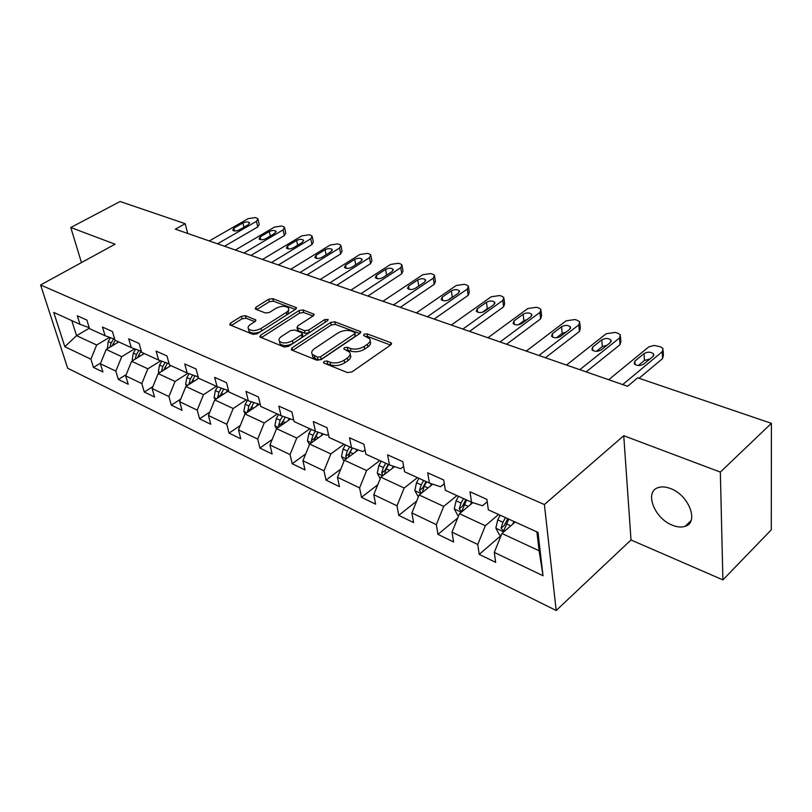 <?xml version="1.0" encoding="UTF-8"?>
<svg xmlns="http://www.w3.org/2000/svg" width="812" height="812" viewBox="0 0 812 812"><rect width="100%" height="100%" fill="white"/><g stroke="black" fill="none" stroke-linecap="round" stroke-linejoin="round"><path stroke-width="1.22" d="M324.039 361.441L323.511 362.731L324.018 363.106L347.434 372.576L351.89 371.947L390.765 344.917L391.435 343.182L390.623 342.603L367.095 333.833L364.101 334.26L363.614 335.457L369.643 338.726C370.719 340.532 369.967 342.37 367.41 344.247L364.212 346.44C359.625 349.119 354.996 349.789 350.327 348.429L347.333 347.262L344.298 347.698L343.791 348.937L349.728 352.225C350.835 354.103 350.053 356.011 347.384 357.97L344.115 360.213C339.436 362.954 334.757 363.624 330.088 362.213L327.104 361.005L324.039 361.441M672.316 525.181C677.198 527.171 681.481 527.546 685.186 526.298C699.305 522.431 688.809 495.005 670.539 488.56C665.799 486.733 661.678 486.418 658.146 487.616C644.078 491.696 654.33 518.432 672.316 525.181M245.468 315.695L241.428 316.284L230.537 323.075L229.684 324.78L253.019 334.392L257.16 333.793L295.568 309.26L296.339 307.657L272.751 298.643L268.762 299.222L255.993 307.2L255.181 308.824L255.78 309.25L265.473 312.985L269.523 312.397L275.897 308.367C281.277 305.759 285.459 305.637 288.443 308.002C289.255 309.392 288.565 310.844 286.362 312.336L261.088 328.434C255.658 331.113 251.436 331.255 248.452 328.86C247.599 327.388 248.34 325.866 250.675 324.292L254.927 321.613L255.75 319.928L245.468 315.695L246.066 318.223L242.027 318.801L231.207 325.571M115.071 244.189L70.786 227.512L120.095 201.508L185.207 223.686L175.372 229.167L627.574 386.279L637.704 377.813L771.4 423.346L720.335 472.087L623.748 435.719L544.395 504.526L40.6 284.971L115.071 244.189M292.066 347.851L291.264 349.647L291.934 350.134L316.842 360.203L321.197 359.584L359.949 333.377L360.65 331.682L334.848 321.806L330.677 322.415L292.066 347.851L292.624 350.408M284.2 347.008L259.789 336.929L260.622 335.183L299.049 310.57L303.13 309.971L313.96 314.234L313.209 315.868L297.791 325.876L297.019 327.571L304.52 330.687L308.712 330.088L324.78 319.552L328.19 319.481L327.672 320.638L288.453 346.399L284.2 347.008M544.395 504.526L556.179 610.492L67.67 368.232L40.6 284.971M100.627 363.076L93.461 367.4L102.921 371.987L100.363 363.735L115.832 371.135L118.359 379.468L128.205 384.249L125.698 375.865L141.816 383.589L144.292 392.044L154.564 397.017L152.108 388.512L168.926 396.571L171.342 405.147L182.061 410.344L179.665 401.707L197.214 410.121L199.569 418.84L210.765 424.26L208.43 415.49L226.781 424.28L229.065 433.131L240.758 438.795L238.505 429.893L257.698 439.089L259.901 448.072L272.142 454.009L269.97 444.966L290.067 454.588L292.178 463.723L305.007 469.935L302.927 460.749L323.998 470.838L326.008 480.115L339.457 486.632L337.487 477.304L359.594 487.89L361.492 497.32L375.611 504.161L373.764 494.681L396.997 505.805L398.763 515.387L413.602 522.573L411.887 512.94L436.328 524.643L437.952 534.377L453.573 541.949L452.01 532.154L477.76 544.487L479.222 554.383L495.675 562.361L494.295 552.404L543.035 575.749L538.001 532.398L488.357 509.855L486.895 499.36L470.006 491.788L471.539 502.212L482.49 505.764L487.241 501.796M93.461 367.4L90.893 359.198L64.838 346.714L53.744 312.417L79.982 324.333L77.302 315.787L86.864 320.07L89.513 328.667L105.103 335.742L102.464 327.063L112.432 331.529L115.04 340.258L131.29 347.637L128.712 338.827L139.106 343.486L141.664 352.357L158.634 360.061L156.107 351.109L166.967 355.971L169.464 364.984L187.186 373.033L184.73 363.938L196.088 369.024L198.514 378.179L217.058 386.603L214.662 377.357L226.548 382.675L228.903 391.983L248.31 400.803L246.006 391.394L258.46 396.977L260.723 406.436L281.064 415.683L278.851 406.122L291.914 411.968L294.086 421.59L315.432 431.294L313.32 421.56L327.033 427.711L329.093 437.495L351.515 447.686L349.525 437.79L363.938 444.255L365.877 454.212L389.466 464.921L387.608 454.862L402.782 461.663L404.579 471.792L429.416 483.069L427.711 472.828L443.707 480.004L445.352 490.316L471.539 502.212M134.63 348.835L121.729 356.671L106.189 349.444L118.735 341.933M106.189 349.444L100.363 363.735M121.729 356.671L115.832 371.135M105.103 335.742L114.725 339.213M160.725 360.812L147.835 368.81L131.645 361.279L144.282 353.545M131.645 361.279L125.698 375.865M147.835 368.81L141.816 383.589M131.29 347.637L141.349 351.251M187.917 373.297L175.067 381.467L158.167 373.611L170.906 365.633M158.167 373.611L152.108 388.512M175.067 381.467L168.926 396.571M158.634 360.061L169.14 363.806M216.357 386.289L203.487 394.693L185.857 386.492L198.676 378.25M185.857 386.492L179.665 401.707M203.487 394.693L197.214 410.121M187.186 373.033L198.189 376.93M246.137 399.819L233.186 408.497L214.754 399.93L228.608 390.795M214.754 399.93L208.43 415.49M233.186 408.497L226.781 424.28M217.058 386.603L228.568 390.653M277.278 413.958L264.245 422.95L244.97 413.978L258.937 404.508M260.287 404.589L248.31 400.803M244.97 413.978L238.505 429.893M264.245 422.95L257.698 439.089M309.859 428.766L296.766 438.074L276.577 428.675L290.523 418.951M293.508 419.043L292.604 419.672L281.064 415.683M276.577 428.675L269.97 444.966M296.766 438.074L290.067 454.588M344.004 444.276L330.849 453.918L309.687 444.073L323.582 434.085M328.393 434.146L326.901 435.222L315.432 431.294M309.687 444.073L302.927 460.749M330.849 453.918L323.998 470.838M379.813 460.536L366.618 470.554L344.4 460.221L358.224 449.96M365.045 449.939L362.893 451.543L351.515 447.686M344.4 460.221L337.487 477.304M366.618 470.554L359.594 487.89M417.419 477.629L404.183 488.022L380.848 477.172L394.561 466.626M403.635 466.443L400.722 468.697L389.466 464.921M380.848 477.172L373.764 494.681M404.183 488.022L396.997 505.805M456.963 495.584L443.707 506.404L419.144 494.975L432.725 484.165M444.306 483.719L440.53 486.743L429.416 483.069M419.144 494.975L411.887 512.94M443.707 506.404L436.328 524.643M498.588 514.493L485.322 525.75L459.45 513.722L472.848 502.638M459.45 513.722L452.01 532.154M485.322 525.75L477.76 544.487M543.035 575.749L539.107 550.769L501.928 533.474L515.194 522.035M501.928 533.474L494.295 552.404M623.748 435.719L631.005 539.97L722.903 579.89L720.335 472.087M722.903 579.89L771.288 529.82L771.4 423.346M70.786 227.512L81.454 262.601M631.005 539.97L556.179 610.492M187.684 233.45L185.207 223.686M539.107 550.769L536.905 531.901M89.371 328.19L76.551 335.66L96.669 345.019L109.579 337.356M71.791 320.608L76.551 335.66L64.838 346.714M96.669 345.019L90.893 359.198M79.982 324.333L89.208 327.672M501.004 535.575L479.222 554.383M457.745 517.965L437.952 534.377M416.688 501.055L398.763 515.387M377.773 484.754L361.492 497.32M340.827 469.062L326.008 480.115M305.677 453.959L292.178 463.723M272.213 439.434L259.901 448.072M240.311 425.458L229.065 433.131M209.851 412.009L199.569 418.84M180.731 399.078L171.342 405.147M152.879 386.624L144.292 392.044M126.205 374.626L118.359 379.468M325.46 363.695L330.626 364.872C335.295 366.293 339.964 365.623 344.643 362.883L344.115 360.213M350.165 354.499L350.236 354.874C351.352 356.762 350.571 358.681 347.912 360.64L344.643 362.883M370.059 340.969L370.13 341.365C371.196 343.182 370.455 345.029 367.897 346.907L364.7 349.099C360.122 351.779 355.504 352.438 350.835 351.078L345.821 349.901M390.542 345.07L367.582 336.462L365.715 336.422M359.726 333.519L335.366 324.394L331.184 325.003L292.685 350.439M317.563 357.178L320.598 356.742L354.6 333.803L355.098 332.615L351.464 331.073C346.917 329.794 342.39 330.443 337.883 333.032L314.67 348.531C311.93 350.479 311.108 352.398 312.214 354.286L317.563 357.178L318.111 359.817L321.146 359.391L320.598 356.742M355.189 333.082L355.098 336.432L321.146 359.391M312.315 354.783L312.772 356.925L315.015 358.569L314.467 355.93M318.111 359.817L315.015 358.569M261.261 337.731L299.587 313.107L299.049 310.57M312.996 316.01L303.658 312.518L299.587 313.107M297.446 329.55L298.237 330.626L305.068 333.285L309.25 332.676L325.297 322.141L324.78 319.552M281.5 336.442C279.186 338.046 278.475 339.609 279.358 341.131C282.505 343.669 286.849 343.547 292.391 340.776L301.425 334.859L302.196 333.143L301.516 332.656L294.685 329.997L290.513 330.596L281.5 336.442M279.582 342.116L279.947 343.73C283.083 346.267 287.418 346.145 292.959 343.374L292.391 340.776M302.328 333.752L302.754 335.732L301.973 337.457L292.959 343.374M254.826 321.674L246.066 318.223M248.705 329.956L249.051 331.418C251.537 333.62 255.384 333.691 260.591 331.611M287.813 314.224L288.757 309.463M295.355 309.402L273.309 301.15L269.33 301.729L256.724 309.616M512.565 524.308L514.057 521.527M501.065 535.605L499.319 534.793L495.838 528.084L497.726 519.873L500.222 515.244M505.46 517.62L502.943 522.268L501.055 528.216L503.643 530.947L508.779 519.122M501.055 528.216L504.282 525.445L507.754 518.655M608.716 379.722L648.788 346.886L654.086 345.445L660.4 346.795L663.049 348.551L662.257 351.687L622.702 384.583M639.044 378.27L662.592 358.559L662.257 351.687M644.038 353.596C647.763 351.616 650.95 351.738 653.599 353.951L652.949 356.498L643.814 364.08C640.079 366.09 636.872 365.979 634.213 363.746L634.893 361.117L644.038 353.596L644.434 360.447L649.894 359.036M638.303 365.522L644.434 360.447M663.15 350.611L663.384 355.412L662.592 358.559M470.321 504.729L471.67 502.252M458.618 515.803L457.714 515.376L454.284 508.83L456.07 500.811L458.536 496.305M463.5 498.558L461.023 503.075L459.196 508.87L461.652 511.53L466.646 499.989M459.196 508.87L462.424 506.211L465.834 499.624M430.198 486.175L431.527 483.769M418.332 497.005L414.82 490.529L416.505 482.693L418.931 478.309M422.331 492.437L424.209 486.215L426.645 481.81M423.651 480.45L421.215 484.855L419.459 490.509L421.469 493.128M419.459 490.509L422.676 487.951L426.036 481.536M566.482 365.055L606.259 333.702L615.303 332.423L617.952 333.265L620.388 334.879L619.526 337.965L579.798 369.683M586.152 371.886L619.982 344.714L619.526 337.965M601.814 339.842C605.447 337.944 608.513 338.036 611.02 340.106L610.309 342.613L601.134 349.921C597.48 351.85 594.404 351.769 591.897 349.678L592.628 347.11L601.814 339.842L602.331 346.582L607.082 345.191M596.343 351.342L602.331 346.582M620.52 336.767L620.845 341.619L619.982 344.714M526.267 351.088L566.137 320.811L574.947 319.552L577.484 320.364L579.738 321.846L578.794 324.881L538.955 355.494M545.431 357.737L579.372 331.509L578.794 324.881M561.569 326.739C565.111 324.912 568.075 324.973 570.44 326.911L569.669 329.378L560.463 336.442C556.9 338.289 553.936 338.228 551.561 336.28L552.353 333.752L561.569 326.739L562.188 333.356L566.218 332.027M556.403 337.792L562.188 333.356M579.88 323.572L580.306 328.464L579.372 331.509M392.044 468.565L393.343 466.22M380.229 478.684L377.275 473.132L378.879 465.469L381.275 461.206M384.502 474.36L386.207 468.818L388.613 464.535M385.761 463.246L383.365 467.519L381.66 473.051L383.081 475.446M381.66 473.051L384.878 470.584L388.177 464.332M355.717 451.817L356.996 449.543M344.004 461.196L341.527 456.567L343.05 449.066L345.404 444.905M348.419 457.237L350.033 452.264L352.449 448.001M349.688 446.854L347.323 451.015L345.668 456.415L346.683 458.526M345.668 456.415L348.876 454.04L352.154 447.899M321.085 435.882L322.354 433.659M309.494 444.56L307.443 440.774L308.895 433.425L311.219 429.375M314.021 440.957L318.01 432.177M315.3 431.233L312.975 435.293L311.372 440.571L312.072 442.357M311.372 440.571L314.559 438.277L317.878 432.126M487.931 337.762L527.841 308.509L536.438 307.271L538.853 308.042L540.934 309.413L539.929 312.387L500.019 341.964M506.607 344.258L540.599 318.903L539.929 312.387M523.161 314.234C526.623 312.478 529.475 312.508 531.718 314.335L530.896 316.751L521.669 323.572C518.188 325.348 515.326 325.318 513.082 323.48L513.935 321.004L523.161 314.234L523.882 320.73L527.161 319.512M518.36 324.81L523.882 320.73M541.096 310.986L541.604 315.919L540.599 318.903M451.33 325.044L491.25 296.756L499.634 295.538L501.938 296.268L503.876 297.547L502.801 300.46L462.881 329.063M469.559 331.377L503.562 306.865L502.801 300.46M486.459 302.277C489.849 300.592 492.61 300.602 494.731 302.318L493.858 304.693L484.632 311.29C481.222 312.996 478.461 312.985 476.329 311.26L477.233 308.834L486.459 302.277L487.271 308.672L489.737 307.626M482.135 312.346L487.271 308.672M504.049 298.978L504.638 303.942L503.562 306.865M416.363 312.894L456.242 285.499L464.423 284.312L466.636 285.012L468.433 286.189L467.296 289.052L427.396 316.731M434.156 319.075L468.148 295.355L467.296 289.052M451.37 290.848C454.69 289.224 457.349 289.214 459.369 290.828L458.445 293.152L449.219 299.547C445.889 301.191 443.21 301.201 441.19 299.577L442.144 297.202L451.37 290.848L452.264 297.141L453.766 296.39M447.696 300.298L452.264 297.141M468.605 287.499L469.275 292.482L468.148 295.355M382.909 301.272L422.727 274.74L430.715 273.563L432.837 274.243L434.501 275.329L433.314 278.14L393.475 304.947M400.296 307.312L434.237 284.332L433.314 278.14M417.774 279.917C421.022 278.343 423.6 278.323 425.529 279.835L424.554 282.119L415.338 288.311C412.08 289.894 409.492 289.925 407.563 288.392L408.568 286.057L417.774 279.917L418.738 286.027M434.684 276.527L435.425 281.51L434.237 284.332M350.885 290.148L390.602 264.418L398.418 263.261L400.448 263.91L402.001 264.925L400.752 267.676L361.005 293.67M367.877 296.055L401.747 273.766L400.752 267.676M385.588 269.432C388.765 267.919 391.272 267.879 393.099 269.31L392.084 271.543L382.888 277.542C379.701 279.074 377.184 279.125 375.357 277.674L376.403 275.39L385.588 269.432L386.563 275.146M402.173 266.021L402.985 271.005L401.747 273.766M320.202 279.49L359.787 254.511L367.43 253.385L369.379 254.004L370.83 254.948L369.521 257.648L329.895 282.86M336.807 285.256L370.587 263.636L369.521 257.648M354.722 259.373C357.838 257.911 360.264 257.861 362.01 259.221L360.954 261.403L351.779 267.229C348.652 268.711 346.216 268.762 344.471 267.402L345.557 265.169L354.722 259.373L355.707 264.742M371.003 255.953L371.876 260.926L370.587 263.636M290.767 269.259L330.21 245.011L337.68 243.894L339.548 244.493L340.908 245.376L339.558 248.015L300.064 272.497M307.007 274.903L340.675 253.912L339.558 248.015M325.094 249.731C328.149 248.31 330.504 248.249 332.169 249.538L331.073 251.679L321.938 257.333C318.872 258.764 316.507 258.825 314.833 257.536L315.969 255.354L325.094 249.731L326.079 254.765M341.081 246.29L342.014 251.263L340.675 253.912M262.509 259.444L301.78 235.876L309.098 234.78L310.894 235.358L312.163 236.18L310.773 238.769L271.441 262.55M278.414 264.966L311.93 244.574L310.773 238.769M296.634 240.464C299.628 239.093 301.922 239.012 303.515 240.23L302.379 242.331L293.274 247.822C290.27 249.213 287.976 249.284 286.372 248.066L287.539 245.924L296.634 240.464L297.618 245.204M312.336 237.023L313.32 241.976L311.93 244.574M235.358 250.015L274.456 227.096L281.612 226.02L283.347 226.568L284.535 227.34L283.094 229.877L243.945 252.999M250.928 255.425L284.312 235.592L283.094 229.877M269.269 231.552C272.203 230.222 274.436 230.141 275.958 231.288L274.791 233.348L265.737 238.687C262.783 240.027 260.55 240.119 259.018 238.961L260.216 236.86L269.269 231.552L270.244 236.028M284.697 228.111L285.733 233.044L284.312 235.592M288.037 420.677L289.285 418.525M276.557 428.726L274.913 425.691L276.303 418.505L278.587 414.556M281.216 425.447L285.154 417.094M282.556 416.191L280.191 420.281L278.638 425.447L279.105 426.919M281.865 423.052L282.505 421.692M256.48 406.183L257.698 404.082M245.214 413.815L243.833 411.288L245.153 404.244L247.406 400.387M249.883 410.649L253.75 402.701M251.273 401.838L248.868 405.939L247.65 412.161M226.294 392.318L227.492 390.278M215.261 399.595L214.114 397.515L215.363 390.602L217.606 386.796M219.92 396.53L223.726 388.948M221.351 388.116L218.925 392.237L217.616 398.042M197.397 379.072L198.331 377.489M186.587 386.015L185.654 384.32L186.851 377.55L189.125 373.723M191.236 383.031L194.971 375.794M192.708 374.992L190.262 379.102L188.912 384.523M169.718 366.374L170.327 365.37M159.122 373.023L158.381 371.683L159.528 365.035L161.832 361.198M163.77 370.11L167.434 363.197M165.252 362.426L162.796 366.537L161.436 371.571M143.176 354.215L143.734 353.291M132.792 360.579L132.224 359.564L133.32 353.037L135.645 349.201M137.431 357.737L141.014 351.129M138.933 350.378L136.457 354.479L135.117 359.127L137.431 357.706M117.71 342.552L118.217 341.7M107.519 348.642L108.169 341.527L110.503 337.69M112.147 345.882L115.182 340.319M113.66 338.827L111.183 342.897L109.874 347.242M209.263 240.951L248.147 218.651L255.171 217.586L256.836 218.123L257.952 218.834L256.47 221.321L217.514 243.813M224.508 246.249L257.729 226.954L256.47 221.321M242.94 222.975C245.823 221.686 247.995 221.595 249.457 222.691L248.259 224.711L239.246 229.908C236.353 231.207 234.171 231.298 232.709 230.202L233.937 228.142L242.94 222.975L243.915 227.218M258.104 219.544L259.19 224.457L257.729 226.954M330.626 364.872L330.088 362.213M347.912 360.64L347.384 357.97M347.84 349.911L347.333 347.262M350.835 351.078L350.327 348.429M364.7 349.099L364.212 346.44M367.897 346.907L367.41 344.247M367.582 336.462L367.095 333.833M390.988 344.745L390.623 342.603M327.642 363.674L327.104 361.005M331.184 325.003L330.677 322.415M335.366 324.394L334.848 321.806M360.264 333.133L359.889 331.144M355.098 336.432L354.6 333.803M261.2 337.701L260.622 335.183M303.658 312.518L303.13 309.971M313.645 315.533L313.28 313.757M298.237 330.626L297.689 328.048M305.068 333.285L304.52 330.687M309.25 332.676L308.712 330.088M301.973 337.457L301.425 334.859M255.516 321.126L255.141 319.492M261.667 330.92L261.088 328.434M286.9 314.802L286.362 312.336M256.531 309.534L255.993 307.2M269.33 301.729L268.762 299.222M273.309 301.15L272.751 298.643M296.045 308.895L295.68 307.19M231.146 325.551L230.537 323.075M242.027 318.801L241.428 316.284M495.929 528.247L503.765 531.89M506.262 523.791L510.768 525.851M497.726 519.873L502.943 522.268M634.893 361.117L635.106 364.598M454.375 508.992L461.297 512.199M464.17 504.516L468.291 506.404M456.07 500.811L461.023 503.075M414.902 490.692L420.981 493.513M424.209 486.215L427.975 487.941M416.505 482.693L421.215 484.855M592.628 347.11L592.912 350.581M552.353 333.752L552.698 337.203M377.357 473.294L382.675 475.761M386.207 468.818L389.648 470.402M378.879 465.469L383.365 467.519M341.608 456.72L346.227 458.861M350.033 452.264L353.179 453.705M343.05 449.066L347.323 451.015M307.525 440.926L311.503 442.763M315.553 436.47L318.426 437.79M308.895 433.425L312.975 435.293M513.935 321.004L514.331 324.435M477.233 308.834L477.679 312.214M442.144 297.202L442.631 300.521M408.568 286.057L409.096 289.326M376.403 275.39L376.961 278.587M345.557 265.169L346.145 268.285M315.969 255.354L316.578 258.399M287.539 245.924L288.169 248.888M260.216 236.86L260.865 239.753M274.994 425.843L278.394 427.416M282.657 421.408L285.276 422.616M276.303 418.505L280.191 420.281M281.794 423.245L278.638 425.447M243.915 411.43L246.767 412.76M251.233 407.025L253.618 408.111M245.153 404.244L248.868 405.939M250.319 408.994L247.366 410.994M214.185 397.657L216.55 398.753M221.179 393.262L223.351 394.256M215.363 390.602L218.925 392.237M220.235 395.353L217.464 397.18M185.725 384.462L187.633 385.345M192.424 380.097L194.393 381.001M186.851 377.55L190.262 379.102M191.439 382.279L188.841 383.954M158.452 371.825L159.934 372.505M164.866 367.481L166.653 368.303M159.528 365.035L162.796 366.537M163.872 369.744L161.415 371.287M132.295 359.696L133.391 360.203M138.446 355.382L140.06 356.123M133.32 353.037L136.457 354.479M107.194 348.054L107.925 348.399M113.091 343.77L114.543 344.44M108.169 341.527L111.183 342.897M233.937 228.142L234.587 230.953M691.032 520.644L685.186 526.298M391.567 343.923L391.435 343.182M360.782 332.352L360.65 331.682M312.772 356.925L312.214 354.286M314.082 314.823L313.96 314.234M297.568 330.149L297.019 327.571M279.947 343.73L279.358 341.131M255.871 320.466L255.75 319.928M249.051 331.418L248.452 328.86M296.451 308.205L296.339 307.657M653.599 353.951L653.69 355.615M611.02 340.106L611.131 341.629M570.44 326.911L570.562 328.302M531.718 314.335L531.85 315.594M494.731 302.318L494.873 303.475M459.369 290.828L459.511 291.884M425.529 279.835L425.671 280.8M393.099 269.31L393.241 270.193M362.01 259.221L362.152 260.023M332.169 249.538L332.311 250.269M303.515 240.23L303.647 240.91M275.958 231.288L276.1 231.907M249.457 222.691L249.588 223.259"/></g></svg>
